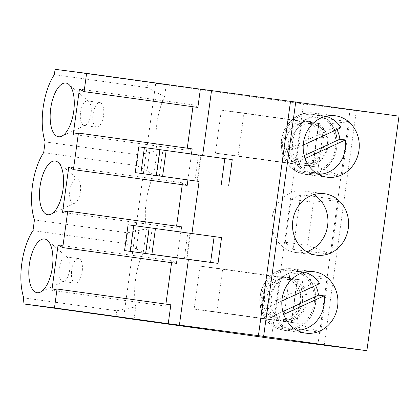 <?xml version="1.0" encoding="UTF-8"?>
<svg xmlns="http://www.w3.org/2000/svg" width="420" height="420" viewBox="0 0 420 420"><rect width="100%" height="100%" fill="white"/><g stroke="black" fill="none" stroke-linecap="round" stroke-linejoin="round"><path stroke-width="0.32" stroke-dasharray="2.1 1.58" d="M399 116.162L303.466 103.903L155.71 83.402L123.601 317.814M303.466 103.903L271.336 338.436M134.09 319.284L135.802 306.8L116.823 310.779L23.772 297.864M32.986 230.606L126.037 243.521L143.231 252.572L146.48 228.827L127.507 232.806L34.456 219.891M135.802 306.8A44.93 19.199 97.9 0 1 143.231 252.572M127.507 232.806L126.037 243.521M184.233 258.857L187.766 233.074L221.555 237.594M187.766 233.074L128.084 224.8M306.526 251.648A30.986 28.014 -82.7 0 1 295.901 252.52A30.986 28.014 -82.7 0 1 272.118 217.938A30.986 28.014 -82.7 0 1 303.828 191.058A30.986 28.014 -82.7 0 1 313.882 194.602M43.664 152.639L136.721 165.548L153.909 174.599A44.93 19.199 97.9 0 0 146.48 228.827M155.71 83.402L166.215 84.756L164.593 96.632A44.93 19.199 97.9 0 0 157.164 150.853L153.909 174.599M202.629 155.552L138.763 146.827M192.943 106.743L193.2 104.869L197.862 107.426M192.181 148.864L186.995 150.15L187.268 148.181M187.929 179.917L191.478 154.014M182.259 184.711L182.516 182.842L187.178 185.393M181.503 226.837L176.316 228.123L176.584 226.154M180.799 231.987L177.251 257.891M171.581 262.684L171.838 260.815L176.5 263.366M170.825 304.81L165.632 306.091L165.905 304.127M166.215 84.756L55.083 69.305M324.203 345.193L356.323 110.723M350.081 109.856L317.956 344.384M338.788 199.705L331.312 254.299L293.223 249.386L300.704 194.796L338.788 199.705L313.467 202.188L307.577 245.165L331.312 254.299M320.628 332.272L328.109 277.678L290.02 272.769L282.544 327.358L320.628 332.272L296.898 323.137L274.57 320.255L282.544 327.358M349.471 121.737L341.99 176.327L303.907 171.412L311.383 116.823L349.471 121.737L324.145 124.215L301.817 121.338L295.932 164.315L318.26 167.191L324.145 124.215L244.01 113.09L238.119 156.067L313.036 166.462L318.927 123.485M290.02 272.769L280.46 277.279L199.994 266.112L194.103 309.089L274.57 320.255L280.46 277.279L302.783 280.161L296.898 323.137L291.349 322.366L291.674 322.408L297.565 279.431L222.647 269.036L216.757 312.013L291.674 322.408M194.103 309.089L216.757 312.013M291.349 322.366L297.234 279.389L302.783 280.161L328.109 277.678M199.994 266.112L222.647 269.036M297.234 279.389L297.565 279.431M264.579 296.415A20.139 18.207 97.3 0 0 280.04 318.89A20.139 18.207 97.3 0 0 289.27 317.447A20.139 18.207 97.3 0 0 300.736 296.084A20.139 18.207 97.3 0 0 285.191 278.943A20.139 18.207 97.3 0 0 264.579 296.415M294.52 318.124A20.139 18.207 -82.7 0 1 285.296 319.568A20.139 18.207 -82.7 0 1 269.813 297.266A20.139 18.207 -82.7 0 1 290.446 279.62A20.139 18.207 -82.7 0 1 305.991 296.762A20.139 18.207 -82.7 0 1 294.52 318.124M296.956 330.256A29.437 26.612 -82.7 0 1 293.953 330.057A29.437 26.612 -82.7 0 1 275.735 318.113L270.155 317.389L282.849 311.556M275.735 318.113L283.731 314.433M297.591 326.676A29.437 26.612 -82.7 0 1 284.104 328.786A29.437 26.612 -82.7 0 1 261.476 296.189A29.437 26.612 -82.7 0 1 291.632 270.401A29.437 26.612 -82.7 0 1 314.354 295.454A29.437 26.612 -82.7 0 1 297.591 326.676M279.62 320.791A22.076 19.961 97.3 0 0 279.794 320.812A22.076 19.961 97.3 0 0 302.411 301.471A22.076 19.961 97.3 0 0 285.443 277.022A22.076 19.961 97.3 0 0 262.836 296.268A22.076 19.961 97.3 0 0 279.62 320.791M260.332 295.774A30.749 27.799 -82.7 0 1 305.251 275.121A30.749 27.799 -82.7 0 1 298.022 327.889A30.749 27.799 -82.7 0 1 260.332 295.774M267.115 296.725A22.076 19.961 97.3 0 0 283.889 321.337A22.076 19.961 97.3 0 0 284.062 321.363A22.076 19.961 97.3 0 0 306.679 302.017A22.076 19.961 97.3 0 0 289.706 277.573A22.076 19.961 97.3 0 0 267.115 296.725M315.614 303.445A30.986 28.014 97.3 0 0 291.832 268.863A30.986 28.014 97.3 0 0 260.085 296.011A30.986 28.014 97.3 0 0 283.904 330.325A30.986 28.014 97.3 0 0 315.614 303.445M75.243 283.132A12.395 5.297 97.9 0 1 75.222 283.127A12.395 5.297 97.9 0 1 71.678 270.149A12.395 5.297 97.9 0 1 78.608 258.573A12.395 5.297 97.9 0 1 78.629 258.573A12.395 5.297 97.9 0 1 82.178 271.556A12.395 5.297 97.9 0 1 75.243 283.132L62.738 281.395A12.395 5.297 97.9 0 1 59.188 268.417A12.395 5.297 97.9 0 1 66.124 256.841A12.395 5.297 97.9 0 1 66.145 256.841A12.395 5.297 97.9 0 1 67.468 257.471A12.395 5.297 97.9 0 1 69.689 269.845A12.395 5.297 97.9 0 1 64.181 281.153A12.395 5.297 97.9 0 1 62.738 281.395M171.838 260.815L58.076 245.028M165.632 306.091L51.87 290.304M116.823 310.779L116.004 316.748M293.223 249.386L285.254 242.288L307.577 245.165M176.316 228.123L62.554 212.331M318.318 174.31A29.437 26.612 -82.7 0 1 315.315 174.111A29.437 26.612 -82.7 0 1 297.098 162.167L305.093 158.492M73.437 203.427A12.395 5.297 97.9 0 1 70.145 188.811A12.395 5.297 97.9 0 1 78.152 179.498A12.395 5.297 97.9 0 1 80.367 191.872A12.395 5.297 97.9 0 1 74.865 203.18A12.395 5.297 97.9 0 1 73.437 203.427M285.254 242.288L291.139 199.311L300.704 194.796M291.139 199.311L313.467 202.188M202.613 155.678L232.239 159.626M281.878 301.009L271.336 305.849L265.755 305.13A29.437 26.612 97.3 0 0 270.155 317.389M271.336 305.849A29.437 26.612 -82.7 0 1 301.481 271.672A29.437 26.612 -82.7 0 1 304.437 272.239M319.699 283.616L314.118 282.896L265.755 305.13M315.588 285.506A29.437 26.612 97.3 0 0 314.118 282.896M182.516 182.842L68.754 167.055M96.605 127.186A12.395 5.297 97.9 0 1 96.584 127.181A12.395 5.297 97.9 0 1 93.041 114.203A12.395 5.297 97.9 0 1 99.971 102.627A12.395 5.297 97.9 0 1 99.992 102.632A12.395 5.297 97.9 0 1 103.535 115.61A12.395 5.297 97.9 0 1 96.605 127.186M303.907 171.412L295.932 164.315L215.465 153.148L221.356 110.171L301.817 121.338L311.383 116.823M221.356 110.171L244.01 113.09M215.465 153.148L238.119 156.067M318.596 123.443L312.711 166.42L313.036 166.462M312.711 166.42L318.26 167.191L341.99 176.327M281.694 139.828A30.749 27.799 -82.7 0 1 326.613 119.175A30.749 27.799 -82.7 0 1 319.384 171.943A30.749 27.799 -82.7 0 1 281.694 139.828M288.477 140.779A22.076 19.961 97.3 0 0 305.251 165.396A22.076 19.961 97.3 0 0 305.424 165.417A22.076 19.961 97.3 0 0 328.041 146.076A22.076 19.961 97.3 0 0 311.068 121.627A22.076 19.961 97.3 0 0 288.477 140.779M318.953 170.735A29.437 26.612 -82.7 0 1 305.466 172.841A29.437 26.612 -82.7 0 1 282.839 140.243A29.437 26.612 -82.7 0 1 312.994 114.455A29.437 26.612 -82.7 0 1 335.711 139.508A29.437 26.612 -82.7 0 1 318.953 170.735M315.882 162.183A20.139 18.207 -82.7 0 1 306.658 163.622A20.139 18.207 -82.7 0 1 291.17 141.32A20.139 18.207 -82.7 0 1 311.808 123.674A20.139 18.207 -82.7 0 1 327.353 140.816A20.139 18.207 -82.7 0 1 315.882 162.183M285.941 140.469A20.139 18.207 97.3 0 0 301.403 162.944A20.139 18.207 97.3 0 0 310.627 161.506A20.139 18.207 97.3 0 0 322.098 140.138A20.139 18.207 97.3 0 0 306.553 122.997A20.139 18.207 97.3 0 0 285.941 140.469M303.235 145.063L292.698 149.909L287.117 149.189A29.437 26.612 97.3 0 0 291.517 161.448L304.211 155.61M292.698 149.909A29.437 26.612 -82.7 0 1 322.844 115.726A29.437 26.612 -82.7 0 1 325.799 116.293M341.061 127.67L335.48 126.95L287.117 149.189M336.95 129.56A29.437 26.612 97.3 0 0 335.48 126.95M297.098 162.167L291.517 161.448M300.983 164.845A22.076 19.961 97.3 0 0 301.156 164.866A22.076 19.961 97.3 0 0 323.773 145.525A22.076 19.961 97.3 0 0 306.8 121.076A22.076 19.961 97.3 0 0 284.193 140.322A22.076 19.961 97.3 0 0 300.983 164.845M336.977 147.499A30.986 28.014 97.3 0 0 313.194 112.917A30.986 28.014 97.3 0 0 281.447 140.065A30.986 28.014 97.3 0 0 305.267 174.379A30.986 28.014 97.3 0 0 336.977 147.499M87.486 100.895A12.395 5.297 97.9 0 1 87.507 100.9A12.395 5.297 97.9 0 1 88.83 101.525A12.395 5.297 97.9 0 1 91.046 113.904A12.395 5.297 97.9 0 1 85.544 125.207A12.395 5.297 97.9 0 1 84.1 125.449A12.395 5.297 97.9 0 1 80.551 112.471A12.395 5.297 97.9 0 1 87.486 100.895M186.995 150.15L73.232 134.363M193.2 104.869L79.438 89.082M136.721 165.548L138.185 154.833L45.134 141.918M54.348 74.666L147.399 87.575L148.134 82.22M157.164 150.853L138.185 154.833M147.399 87.575L164.593 96.632M197.111 181.193L200.639 155.421M189.961 233.394L186.428 259.166M152.208 228.139L148.675 253.922M145.934 253.544L149.468 227.761M135.87 252.173L139.398 226.385M150.082 148.412L146.548 174.2M160.146 149.788L156.613 175.576M159.359 175.948L162.892 150.166M198.45 155.101L194.917 180.884M324.513 193.725L303.828 191.058M316.586 255.187L295.901 252.52M290.446 279.62L285.191 278.943M285.296 319.568L280.04 318.89M289.706 277.573L285.443 277.022M284.062 321.363L279.794 320.812M313.829 271.698L291.832 268.863M305.902 333.16L283.904 330.325M78.629 258.573L66.145 256.841M67.468 257.471L47.481 240.366M64.181 281.153L40.294 292.168M78.152 179.498L58.16 162.393M74.865 203.18L50.972 214.195M190.402 233.447L186.869 259.234M301.481 271.672L291.632 270.401M293.953 330.057L284.104 328.786M311.808 123.674L306.553 122.997M306.658 163.622L301.403 162.944M322.844 115.726L312.994 114.455M315.315 174.111L305.466 172.841M311.068 121.627L306.8 121.076M305.424 165.417L301.156 164.866M99.992 102.632L87.507 100.9M96.584 127.181L84.1 125.449M335.192 115.757L313.194 112.917M327.264 177.214L305.267 174.379M197.552 181.262L201.085 155.474M88.83 101.525L68.843 84.42M85.544 125.207L61.656 136.222"/><path stroke-width="0.63" d="M123.601 317.814L22.953 303.839L23.772 297.864A44.93 19.199 -82.1 0 1 32.986 230.606L34.456 219.891A44.93 19.199 -82.1 0 1 43.664 152.639L45.134 141.918A44.93 19.199 -82.1 0 1 54.348 74.666L55.083 69.305L86.599 73.369L84.1 91.633L79.438 89.082L73.232 134.363L78.419 133.077L73.416 169.607L68.754 167.055L62.554 212.331L67.741 211.05L62.738 247.579L58.076 245.028L51.87 290.304L57.057 289.023L54.474 307.902L22.953 303.839M324.203 345.193L271.336 338.436L123.585 317.93M55.214 161.012A27.111 11.587 97.9 0 1 58.16 162.393A27.111 11.587 97.9 0 1 63.011 189.467A27.111 11.587 97.9 0 1 50.972 214.195A27.111 11.587 97.9 0 1 47.859 214.736A27.111 11.587 97.9 0 1 40.047 186.391A27.111 11.587 97.9 0 1 55.214 161.012M44.536 238.985A27.111 11.587 97.9 0 1 47.481 240.366A27.111 11.587 97.9 0 1 52.332 267.44A27.111 11.587 97.9 0 1 40.294 292.168A27.111 11.587 97.9 0 1 28.98 267.902A27.111 11.587 97.9 0 1 44.536 238.985M65.898 83.039A27.111 11.587 97.9 0 1 68.843 84.42A27.111 11.587 97.9 0 1 73.694 111.494A27.111 11.587 97.9 0 1 61.656 136.222A27.111 11.587 97.9 0 1 50.342 111.956A27.111 11.587 97.9 0 1 65.898 83.039M57.057 289.023L170.825 304.81L168.236 323.689L179.398 325.127L188.396 259.434L124.551 250.588L128.084 224.8L221.555 237.594L218.022 263.382L210.599 262.374L214.132 236.586M124.551 250.588L210.599 262.374M313.882 194.602A30.986 28.014 -82.7 0 1 327.611 225.64A30.986 28.014 -82.7 0 1 306.526 251.648M348.296 228.307A30.986 28.014 -82.7 0 1 316.586 255.187A30.986 28.014 -82.7 0 1 292.766 220.873A30.986 28.014 -82.7 0 1 324.513 193.725A30.986 28.014 -82.7 0 1 348.296 228.307M191.945 233.525L199.08 181.461L135.23 172.615L199.08 181.461M84.1 91.633L197.862 107.426L200.361 89.156L211.528 90.599L202.629 155.552M187.268 148.181L192.943 106.743M73.416 169.607L187.178 185.393L187.929 179.917M191.478 154.014L192.181 148.864L78.419 133.077M176.584 226.154L182.259 184.711M67.741 211.05L181.503 226.837L180.799 231.987M177.251 257.891L176.5 263.366L62.738 247.579M165.905 304.127L171.581 262.684M211.528 90.599L399 116.162L366.875 350.695L324.198 345.251M200.361 89.156L86.599 73.369M282.849 311.556L318.518 295.155A29.437 26.612 97.3 0 0 315.588 285.506M283.731 314.433L324.098 295.874L318.518 295.155M168.236 323.689L54.474 307.902M337.612 306.28A30.986 28.014 -82.7 0 1 305.902 333.16A30.986 28.014 -82.7 0 1 282.082 298.846A30.986 28.014 -82.7 0 1 313.829 271.698A30.986 28.014 -82.7 0 1 337.612 306.28M188.396 259.434L218.022 263.382M295.754 101.834L263.623 336.368L366.875 350.695M263.623 336.368L258.416 335.654L290.546 101.126M179.398 325.127L258.416 335.654M305.093 158.492L345.461 139.934A29.437 26.612 -82.7 0 1 328.802 172.006A29.437 26.612 -82.7 0 1 318.318 174.31M358.974 150.334A30.986 28.014 -82.7 0 1 327.264 177.214A30.986 28.014 -82.7 0 1 303.445 142.905A30.986 28.014 -82.7 0 1 335.192 115.757A30.986 28.014 -82.7 0 1 358.974 150.334M304.437 272.239A29.437 26.612 -82.7 0 1 319.699 283.616L281.878 301.009M324.098 295.874A29.437 26.612 -82.7 0 1 307.44 327.947A29.437 26.612 -82.7 0 1 296.956 330.256M135.23 172.615L138.763 146.827L159.857 149.656L232.239 159.626L228.706 185.409M325.799 116.293A29.437 26.612 -82.7 0 1 341.061 127.67L303.235 145.063M345.461 139.934L339.88 139.214A29.437 26.612 97.3 0 0 336.95 129.56M304.211 155.61L339.88 139.214M151.924 254.273L155.453 228.485M145.646 253.418L149.179 227.63M130.195 251.328L133.728 225.54M144.406 147.567L140.873 173.355M159.857 149.656L156.324 175.445M221.282 184.401L224.816 158.613M166.136 150.518L162.603 176.3"/></g></svg>
